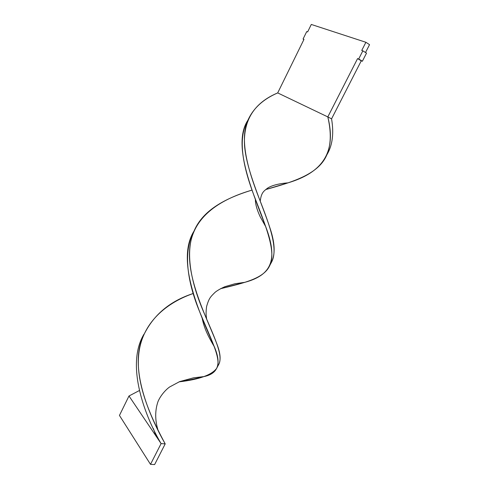 <?xml version="1.0" encoding="UTF-8"?>
<svg xmlns="http://www.w3.org/2000/svg" width="489" height="489" viewBox="0 0 489 489"><rect width="100%" height="100%" fill="white"/><g stroke="black" fill="none" stroke-linecap="round" stroke-linejoin="round"><path stroke-width="0.73" d="M307.63 31.926L311.297 24.45L365.9 42.286L311.297 24.45L307.63 31.926L306.707 31.614L307.63 31.926M369.55 44.652L365.9 42.286L369.55 44.652L365.521 52.525L369.55 44.652M361.732 50.446L365.9 42.286L361.732 50.446L362.85 50.832L361.732 50.446M270.692 263.638L271.169 262.837C278.608 250.368 270.594 227.458 259.402 199.023C248.223 170.643 239.659 141.028 247.379 121.468C252.605 108.9 262.715 99.383 277.703 92.916L327.813 116.914C331.469 132.568 331.041 145.459 326.524 155.581C318.033 174.402 293.088 181.92 265.692 189.561L287.984 182.862C320.399 173.173 337.19 154.188 327.813 116.914L331.566 118.858C334.018 133.442 332.496 145.343 327 154.548L327.477 153.729C332.581 144.64 333.944 133.014 331.566 118.858L361.261 60.844L362.367 61.247L366.512 53.154L362.85 50.832L366.512 53.154L362.367 61.247L358.694 58.967L362.85 50.832L358.694 58.967L362.367 61.247L357.587 58.57L361.261 60.844L331.566 118.858L327.813 116.914L357.587 58.57L327.813 116.914L277.703 92.916L303.975 39.371L303.064 39.041L303.895 39.542L303.064 39.041L306.707 31.614L303.064 39.041L303.975 39.371L277.703 92.916C254.097 102.824 243.045 120.441 244.555 145.771C246.67 171.346 262.128 203.73 269.946 227.941C275.393 244.042 275.521 256.126 270.338 264.188M247.807 120.386C236.951 138.858 243.418 168.314 254.928 197.923C266.432 227.562 276.371 252.379 269.714 265.649C263.815 278.614 244.176 282.923 220.435 288.742L244.916 282.306C271.529 275.093 278.302 259.855 265.747 226.719C252.403 191.48 231.969 144.493 247.807 120.386M144.004 334.14C124.872 365.839 146.138 418.523 161.095 443.596L165.203 443.884C152.684 421.946 128.124 371.133 142.733 337.233C152.256 315.955 169.06 301.383 193.143 293.516C163.729 303.81 140.3 325.399 138.485 357.38C136.284 389.244 155.423 425.607 165.203 443.884L154.628 464.55L165.203 443.884L161.095 443.596C146.138 418.523 124.872 365.839 144.004 334.14M179.053 381.854C188.968 380.124 197.299 378.364 204.041 376.567C218.137 373.645 221.59 363.767 214.408 346.921C201.975 318.021 174.683 261.511 194.072 231.022C182.483 251.609 187.739 282.556 199.139 310.491C210.521 338.492 221.694 358.834 216.853 368.058C212.079 374.861 199.475 379.458 179.053 381.854M218.21 365.332L218.595 364.684C223.797 355.937 214.31 337.361 203.222 311.016C192.122 284.757 184.836 254.506 193.228 233.106C201.523 210.551 225.447 198.149 252.055 190.087C218.65 199.818 191.217 217.862 189.579 250.729C187.495 283.394 210.368 324.898 217.96 346.939C220.722 355.142 220.808 361.273 218.21 365.332M139.267 390.601L128.992 395.986L161.095 443.596L150.502 464.354L161.095 443.596L128.992 395.986L119.45 415.436L128.992 395.986M154.628 464.55L150.502 464.354L119.45 415.436L150.502 464.354L154.628 464.55M248.381 119.402L247.379 121.468M270.093 264.8L271.169 262.837M143.35 335.662L142.733 337.233M260.227 201.181C261.291 192.434 263.864 191.156 267.196 188.436C270.136 186.187 277.171 183.662 287.984 182.862M202.012 317.575C204.371 329.121 208.131 336.096 214.408 346.921M157.825 429.519C154.964 419.599 155.013 410.302 157.984 401.622C160.478 395.522 165.979 389.433 169.756 386.903L179.634 381.616L193.491 377.832L204.041 376.567M326.915 154.707L327.477 153.729M193.754 231.78L193.228 233.106M217.159 367.373L218.595 364.684M255.392 199.17C255.264 203.809 256.896 209.732 260.276 216.933L265.747 226.719M206.658 319.213C206.101 315.356 205.741 313.204 206.59 306.493C209.029 298.198 210.221 297.098 215.166 292.245C217.385 290.448 220.655 288.589 224.977 286.658L234.909 283.767L244.916 282.306M153.381 428.541L155.991 436.029"/></g></svg>
